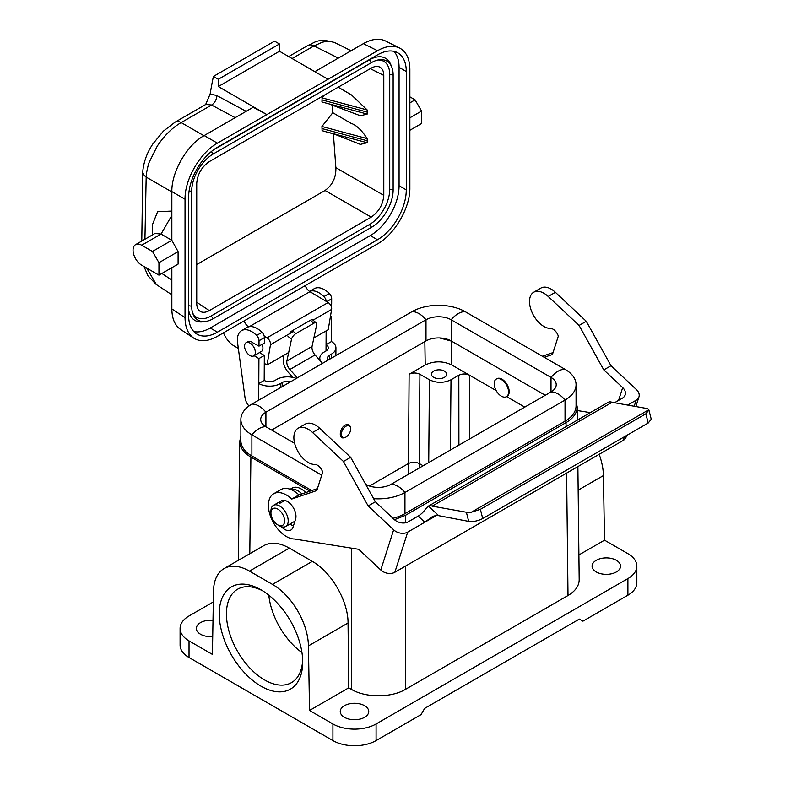 <?xml version="1.0" encoding="UTF-8"?>
<svg xmlns="http://www.w3.org/2000/svg" width="785" height="785" viewBox="0 0 785 785"><rect width="100%" height="100%" fill="white"/><g stroke="black" fill="none" stroke-linecap="round" stroke-linejoin="round"><path stroke-width="1.18" d="M314.834 71.671L363.367 43.656C371.815 38.916 379.175 38.014 385.435 40.948L399.585 48.013C393.324 45.079 385.965 45.981 377.516 50.721L266.871 114.6L253.202 107.26L204.198 135.55L217.396 143.164C200.087 152.741 184.671 179.441 185.034 199.213L185.034 317.64C185.162 327.325 188.057 334.155 193.728 338.109C200.195 342.093 208.084 341.504 217.396 336.323L377.516 243.88C394.816 234.303 410.231 207.603 409.868 187.831L409.868 69.404C409.701 58.747 406.267 51.624 399.585 48.013M171.846 267.705L171.846 308.917C171.964 318.612 174.859 325.432 180.53 329.386L193.728 338.109M321.938 126.483L322.085 130.673L334.577 134.206L360.364 144.401L367.203 142.723L367.203 138.631C361.64 130.084 356.204 124.962 350.915 123.274L332.801 112.716L321.938 126.483L367.203 138.631M328.601 132.42L367.203 142.723M196.731 303.324C196.77 307.092 197.898 309.751 200.106 311.292C202.618 312.842 205.69 312.607 209.31 310.595L371.207 217.121C378.831 211.842 383.031 204.581 383.786 195.328L383.786 75.409C383.728 71.268 382.393 68.491 379.793 67.088C377.349 65.95 374.494 66.293 371.207 68.138L209.31 161.612C201.676 166.891 197.486 174.162 196.731 183.405L196.731 303.324M196.731 264.565L325.049 190.48L371.207 217.121M324.264 95.25L322.085 97.87L367.203 109.978L351.572 95.005L338.198 87.194M322.085 97.87L321.948 101.981L367.203 114.07L367.203 109.978M367.498 112.186L322.007 99.93M328.601 103.757L360.384 115.748L367.203 114.07M367.498 140.839L322.007 128.583M383.786 195.328L335.872 167.666L333.38 133.823M335.872 167.666C336.166 177.449 332.555 185.054 325.049 190.48M332.801 112.716L332.791 104.984M409.868 102.864L415.088 99.852L421.565 111.068L421.565 123.53L409.868 130.281M415.088 99.852L409.868 96.84M262.121 344.33A7.634 4.406 60 0 1 262.916 348.04A7.634 4.406 60 0 1 261.336 351.533L253.771 355.899A7.634 4.406 60 0 1 247.893 353.858A7.634 4.406 60 0 1 244.557 346.175A7.634 4.406 60 0 1 246.137 342.682A7.634 4.406 60 0 1 253.771 347.088A7.634 4.406 60 0 1 253.771 355.899M152.476 251.465L141.692 245.234A12.207 7.045 -120 0 0 135.579 244.635A12.207 7.045 -120 0 0 133.715 254.418A12.207 7.045 -120 0 0 141.692 265.173L158.953 275.142L158.953 262.681L152.476 251.465L171.846 240.288L171.846 191.589C171.483 171.827 186.899 145.117 204.198 135.55M279.47 43.98L218.308 79.285L213.392 76.449L274.554 41.144L279.47 43.98L279.47 51.251L218.308 86.556L266.871 114.6L217.396 143.164M279.47 51.251L328.032 79.285M351.081 50.75L334.979 42.704L331.103 41.477L326.01 41.438L322.242 42.233L313.941 45.932L292.099 58.541M218.308 86.556L218.308 79.285M235.147 117.681L211.587 105.023L181.178 122.578C172.278 127.68 164.291 135.56 157.206 146.216L149.386 161.877C147.953 164.781 145.882 175.546 146.177 177.096L144.931 239.239M171.846 211.803L170.581 211.126L157.599 211.734L152.418 224.706L152.418 234.911M158.953 275.142L178.097 264.094L178.097 251.632L171.846 240.288L161.053 234.058L154.939 233.449L135.579 244.635M146.707 268.068L156.401 284.582L171.846 294.777M203.914 135.717L181.178 122.578A12.717 7.34 60 0 0 175.143 122.117A12.717 7.34 60 0 1 175.143 122.117L163.408 131.124L152.83 143.979C148.934 149.935 144.106 158.786 142.801 171.11A12.717 7.987 4.4 0 0 146.177 177.096L171.846 191.923M205.68 104.464L210.174 93.925A610.465 352.455 60 0 1 213.392 76.449M178.097 251.632L158.953 262.681M238.326 348.383L234.215 346.008A17.81 10.284 60 0 1 223.46 332.82M288.684 352.504L267.067 364.976L264.28 363.367M267.067 364.976L270.462 344.723A5.083 2.934 -120 0 0 266.978 337.835L264.231 336.196M248.58 326.845A7.634 4.406 60 0 1 244.096 320.898M305.257 285.593A7.634 4.406 -120 0 0 309.947 291.667L328.14 302.529A5.083 2.934 60 0 1 331.613 309.418L328.228 329.671L313.863 337.962M421.565 111.068L409.868 117.819M217.416 332.153A40.702 23.501 -60 0 1 197.064 334.174A40.702 23.501 -60 0 1 188.636 315.541L188.636 197.153A40.702 23.501 -60 0 1 217.416 147.305L377.497 54.881A40.702 23.501 -60 0 1 397.848 52.87A40.702 23.501 -60 0 1 406.277 71.504L406.277 189.892A40.702 23.501 -60 0 1 377.497 239.729L217.416 332.153L210.213 328.002L370.294 235.578L377.497 239.729M393.923 51.349A40.702 23.501 -60 0 1 399.074 67.353L399.074 185.731A40.702 23.501 -60 0 1 370.294 235.578M210.213 328.002A40.702 23.501 -60 0 1 193.787 331.535M188.636 310.055A32.283 18.644 120 0 0 202.972 321.821L205.572 321.467A30.527 17.623 -60 0 1 193.11 314.275A30.527 17.623 -60 0 1 191.687 306.199L191.687 191.334A30.527 17.623 -60 0 1 213.275 153.948L371.56 62.564A30.527 17.623 -60 0 1 379.263 59.758A30.527 17.623 -60 0 1 391.725 66.951A30.527 17.623 -60 0 1 393.138 75.026L393.138 189.892A30.527 17.623 -60 0 1 371.56 227.277L213.275 318.661A30.527 17.623 -60 0 1 205.572 321.467M391.725 66.951L390.724 64.517A32.283 18.644 120 0 0 369.401 59.876L213.432 149.925M377.919 59.994A28.76 16.603 -60 0 1 389.733 74.496L389.733 189.371A28.76 16.603 -60 0 1 369.401 224.598L211.116 315.982A28.76 16.603 -60 0 1 192.649 312.999M578.898 554.956L604.519 540.168L603.42 475.573A50.878 29.369 -120 0 0 599.161 454.309M405.531 566.093L405.403 689.397L568.006 595.521C575.346 591.134 579.075 585.895 579.183 579.791L577.888 466.594M405.403 689.397C391.283 697.894 365.565 697.894 351.445 689.397L348.746 687.837L309.535 710.474L332.918 723.976A30.527 17.623 0 0 0 376.084 723.976L627.902 578.594A30.527 17.623 0 0 0 636.841 566.132A30.527 17.623 0 0 0 627.902 553.67L604.519 540.168M596.247 571.941A14.248 8.223 0 0 0 611.77 573.727A14.248 8.223 0 0 0 620.562 566.132A14.248 8.223 0 0 0 606.314 557.899A14.248 8.223 0 0 0 592.076 566.132A14.248 8.223 0 0 0 596.247 571.941M364.574 705.695A14.248 8.223 0 0 0 349.05 703.909A14.248 8.223 0 0 0 340.258 711.514A14.248 8.223 0 0 0 354.506 719.737A14.248 8.223 0 0 0 368.744 711.514A14.248 8.223 0 0 0 364.574 705.695M240.867 436.166L239.729 441.366C239.827 447.46 243.556 452.709 250.896 457.086L309.938 491.174M189.028 640.894L189.028 657.516A30.527 17.623 180 0 1 180.089 645.054L180.089 628.432A30.527 17.623 180 0 0 189.028 640.894L212.411 654.396L213.51 591.066A50.878 29.369 60 0 1 224.039 568.595L263.829 545.624C270.962 541.768 279.47 542.592 289.341 548.107L312.332 561.383C331.309 571.882 348.197 601.025 348.049 623.005L348.746 687.837M180.089 628.432A30.527 17.623 180 0 1 189.028 615.97L213.324 601.948M213 620.327A14.248 8.223 0 0 0 196.368 628.432A14.248 8.223 0 0 0 212.715 636.566M369.49 486.033L408.465 463.523L409.122 374.288C412.714 372.581 416.315 372.581 419.906 374.288L429.424 379.773C436.617 383.178 443.81 383.178 451.002 379.773L450.413 450.04M311.743 490.556L251.887 455.997A37.651 21.735 0 0 1 240.867 440.63L240.867 419.475A37.651 21.735 0 0 1 251.887 404.108L411.968 311.684A37.651 21.735 0 0 1 465.211 311.684A20.351 11.746 120 0 0 451.179 319.78L451.179 340.935L545.281 395.267L451.453 341.092L451.836 364.996C442.966 360.796 434.085 360.796 425.215 364.996L409.122 374.288M350.512 427.589L350.287 426.746C349.443 424.391 347.755 423.851 345.214 425.127C339.405 428.168 338.364 439.541 344.056 437.726L344.772 437.539A6.614 3.817 120 0 0 349.315 433.526A6.614 3.817 120 0 0 350.512 427.589A6.614 3.817 120 0 0 346.008 426.216A6.614 3.817 120 0 0 341.328 434.321A6.614 3.817 120 0 0 344.772 437.539M451.836 364.996L469.616 375.259C466.025 373.562 462.424 373.562 458.823 375.259L451.002 379.773M469.695 438.903L469.616 375.259L496.179 390.587M496.297 379.057L496.905 378.704A10.176 5.878 60 0 1 501.998 379.204A10.176 5.878 60 0 1 508.641 388.173A10.176 5.878 60 0 1 507.081 396.327L506.472 396.68A10.176 5.878 60 0 1 496.297 390.802A10.176 5.878 60 0 1 496.297 379.057A10.176 5.878 60 0 1 501.379 379.557A10.176 5.878 60 0 1 508.032 388.526A10.176 5.878 60 0 1 506.472 396.68M506.59 396.602L524.772 407.101M224.039 568.595A50.878 29.369 60 0 1 249.473 571.117L272.474 584.393A50.878 29.369 60 0 1 308.436 645.878L309.535 710.474M394.482 519.699L405.59 515.245L405.58 522.781M566.073 426.618L566.024 422.615L405.59 515.245M566.024 422.615C573.374 418.228 577.093 412.988 577.201 406.885L576.062 401.694M439.571 337.942L451.453 341.092M636.841 566.132L636.841 582.745A30.527 17.623 180 0 1 627.902 595.207L582.931 621.17L579.34 619.09L424.656 708.394L421.054 714.625L376.084 740.589A30.527 17.623 180 0 1 332.918 740.589L332.918 723.976M189.028 657.516L332.918 740.589M260.973 686.168A59.012 34.069 60 0 1 219.241 613.899A59.012 34.069 60 0 1 260.973 589.8A59.012 34.069 60 0 1 302.706 662.079A59.012 34.069 60 0 1 260.973 686.168M433.644 377.34A7.634 4.406 0 0 0 441.965 378.291A7.634 4.406 0 0 0 446.675 374.219A7.634 4.406 0 0 0 439.041 369.813A7.634 4.406 0 0 0 431.407 374.219A7.634 4.406 0 0 0 433.644 377.34M423.144 465.78L419.259 463.523L419.219 468.046M268.813 595.197A53.929 31.135 -120 0 0 301.96 652.59M262.808 590.909A53.929 31.135 -120 0 0 237.61 589.211A53.929 31.135 -120 0 0 229.338 632.425A53.929 31.135 -120 0 0 264.574 679.938A53.929 31.135 -120 0 0 291.529 682.616A53.929 31.135 -120 0 0 302.657 659.93M451.179 340.935A17.81 10.284 0 0 0 426 340.935L271.649 430.052M392.971 518.286A37.651 21.735 0 0 0 404.952 513.635L565.033 421.211L565.033 400.056A20.351 11.746 -120 0 0 551.011 391.96L390.93 484.374A17.81 10.284 0 0 1 365.741 484.374L365.663 484.335M373.64 498.671A37.651 21.735 0 0 0 404.952 492.48L565.033 400.056A37.651 21.735 180 0 0 576.062 384.689L576.062 405.845A37.651 21.735 180 0 1 565.033 421.211M240.867 419.475A37.651 21.735 0 0 0 251.887 434.841L321.732 475.17M465.211 311.684L565.033 369.313A20.351 11.746 120 0 0 551.011 377.418L451.179 319.78A17.81 10.284 0 0 0 426 319.78L265.919 412.203A17.81 10.284 0 0 0 260.708 419.475A17.81 10.284 0 0 0 265.919 426.746L294.63 443.319M565.033 369.313A37.651 21.735 180 0 1 576.062 384.689M551.011 377.418A17.81 10.284 180 0 1 556.222 384.689A17.81 10.284 180 0 1 551.011 391.96L551.011 377.418M277.772 524.861A9.665 5.583 -120 0 0 284.612 520.916A9.665 5.583 -120 0 0 277.772 509.072A9.665 5.583 -120 0 0 270.943 513.017A9.665 5.583 -120 0 0 277.772 524.861L279.568 525.901A12.207 7.045 -120 0 0 285.681 526.499A12.207 7.045 -120 0 0 287.546 516.716A12.207 7.045 -120 0 0 279.568 505.962A12.207 7.045 -120 0 0 273.465 505.354A12.207 7.045 -120 0 0 270.943 510.947L270.943 513.017M301.94 493.883A17.81 10.284 -120 0 0 297.917 490.792A17.81 10.284 -120 0 0 290.381 489.34M305.757 492.587A17.81 10.284 -120 0 0 292.255 488.044L290.156 489.251M331.604 307.867A7.634 4.406 -120 0 0 330.828 304.668M248.953 406.012A10.176 5.878 60 0 1 245.018 397.681L237.58 342.849A20.351 11.746 60 0 1 241.584 330.622A20.351 11.746 60 0 1 256.636 335.43A5.083 2.934 60 0 1 259.021 340.739L258.991 346.136L252.986 342.888A7.634 4.406 -120 0 0 247.942 341.642L246.137 342.682M322.507 363.337L315.05 354.948A7.634 4.406 60 0 1 312.047 346.46L316.689 324.735A5.083 2.237 129.7 0 0 316.335 322.9A5.083 2.237 129.7 0 0 313.863 323.204L295.876 333.586A5.083 2.237 129.7 0 0 291.51 339.277L287.997 336.363M313.863 323.204L310.35 320.29A5.083 2.237 -50.3 0 1 312.832 319.986L316.335 322.9M289.027 334.008A5.083 2.237 -50.3 0 1 292.363 330.671L295.876 333.586M312.047 346.46L286.868 361.002L291.51 339.277M297.329 377.87L289.871 369.48A7.634 4.406 60 0 1 286.868 361.002M283.974 355.222L283.336 358.215A12.717 7.34 -120 0 0 288.33 372.345L292.815 377.399M310.35 320.29L292.363 330.671M326.03 350.964L326.138 330.877L326.069 344.674L331.456 341.563L331.594 316.63L330.279 317.385M320.82 361.434A15.258 8.861 0.3 0 1 319.799 358.205A15.258 8.861 0.3 0 1 324.264 351.984L326.069 350.944A7.634 4.435 0.3 0 0 328.297 347.834A7.634 4.435 0.3 0 0 326.069 344.674M296.308 378.458A15.258 8.861 0.3 0 0 276.781 379.4L274.986 380.431A7.634 4.435 -179.7 0 1 264.192 380.401L264.319 355.468L258.922 358.578L258.795 383.512A15.258 8.861 0.3 0 0 280.382 383.59L282.178 382.55A7.634 4.435 -179.7 0 1 290.735 381.677M331.437 358.176L331.456 354.094A15.258 8.861 0.3 0 0 335.931 347.873A15.258 8.861 0.3 0 0 331.456 341.563L331.594 316.63L330.514 315.982M328.11 360.099A7.634 4.435 -179.7 0 1 327.423 358.245A7.634 4.435 -179.7 0 1 329.661 355.134L329.641 359.216M258.795 383.512L264.192 380.401M241.584 330.622L246.981 327.512A20.351 11.746 60 0 1 262.033 332.32A5.083 2.934 60 0 1 264.417 337.628L264.388 343.025L258.991 346.136M309.525 291.402L314.255 288.674A20.351 11.746 60 0 1 329.308 293.482A5.083 2.934 60 0 1 331.682 298.791L331.653 304.188L330.436 304.884M326.266 301.411A5.083 2.934 -120 0 0 323.911 296.593A20.351 11.746 -120 0 0 309.575 291.431M331.456 354.094L329.661 355.134M259.521 352.583L264.319 355.468M254.124 355.693L258.922 358.578L258.707 400.173M648.204 423.007L651.246 419.239L648.901 410.025L645.849 413.793L648.204 423.007L482.726 518.542L480.371 509.337L645.849 413.793M480.371 509.337L471.373 512.203A10.176 3.631 165.7 0 1 466.368 512.232L432.182 506.139A10.176 5.878 -120 0 0 428.463 506.08L608.336 402.234A10.176 5.878 60 0 1 612.055 402.293L646.232 408.386A10.176 3.631 165.7 0 1 648.803 409.76L648.901 410.035M624.448 436.715L623.28 440.385L394.845 572.265L407.709 532.102L424.793 522.241L432.8 516.314L437 515.353L468.704 521.387C473.276 521.927 477.947 520.985 482.726 518.542M407.709 532.102A10.176 7.359 -162.2 0 1 393.648 529.816L380.784 569.979L358.745 549.314L294.453 539.001A25.434 14.689 60 0 1 271.816 519.513A25.434 14.689 60 0 1 273.68 493.745L280.873 489.595A25.434 14.689 60 0 1 298.948 494.893L291.755 499.044L316.806 490.556L322.694 472.148A8.125 4.69 -120 0 0 314.844 464.455A20.351 11.746 60 0 1 296.642 448.961A20.351 11.746 60 0 1 298.094 428.257L305.286 424.106A20.351 11.746 60 0 1 319.75 428.345L350.65 457.321L375.367 501.782L394.247 519.493A10.176 7.359 17.8 0 0 408.318 521.78L418.209 516.069L424.793 522.241L436.784 515.323M438.629 515.608L428.463 506.08L425.509 509.122A10.176 3.856 -46.8 0 1 418.209 516.069M614.508 402.725L622.358 398.201A10.176 7.359 17.8 0 0 625.174 394.865A10.176 7.359 17.8 0 0 622.682 387.604L618.59 400.37M544.221 357.303L552.424 354.516L558.321 336.117A8.125 4.69 60 0 0 550.462 328.424A20.351 11.746 -120 0 1 532.269 312.921A20.351 11.746 -120 0 1 533.721 292.226A20.351 11.746 -120 0 1 548.175 296.455L579.085 325.441L603.793 369.892L622.682 387.604M577.24 410.526L590.32 412.625M623.28 440.385A10.176 7.359 17.8 0 0 626.096 437.049L626.607 435.479M603.793 369.892L610.985 365.741L636.468 389.635A10.176 7.359 -162.2 0 1 638.961 396.886A10.176 7.359 -162.2 0 1 636.135 400.222L634.211 406.247M380.784 569.979A10.176 7.359 17.8 0 0 394.845 572.265M627.715 405.089L636.135 400.222M375.367 501.782L368.165 505.933L393.648 529.816M553.042 352.593L542.356 356.223M610.985 365.741L586.277 321.291L555.378 292.305A20.351 11.746 -120 0 0 540.914 288.066L533.721 292.226M432.182 506.139L612.055 402.293M471.373 512.203L648.803 409.76M579.085 325.441L586.277 321.291M298.948 494.893L317.415 488.633M290.077 523.958A12.207 7.045 -120 0 0 293.404 525.979M284.769 500.438L279.097 503.715A12.207 7.045 60 0 1 281.236 500.869A12.207 7.045 60 0 1 291.814 505.491A12.207 7.045 60 0 1 295.582 519.17L293.011 527.196A12.207 7.045 60 0 1 290.872 530.052A12.207 7.045 60 0 1 281.423 526.735M298.094 428.257A20.351 11.746 60 0 1 312.558 432.496L343.457 461.482L368.165 505.933M350.65 457.321L343.457 461.482M273.68 493.745A25.434 14.689 60 0 1 291.755 499.044M209.31 310.595L196.731 302.274M370.294 68.668L383.786 75.409M338.335 58.11L313.941 45.932A12.717 7.34 -120 0 0 307.906 45.471A12.717 7.34 -120 0 0 307.897 45.471L288.674 56.569M377.516 50.721L363.367 43.656M141.692 245.234L161.053 234.058L171.846 215.365M161.867 273.465L171.846 280.059M210.174 93.925L216.797 95.574A7.634 4.553 -61.8 0 1 211.587 105.023L205.896 104.385L175.143 122.117M216.797 95.574L246.147 111.333M185.034 199.213L171.846 191.589M171.846 308.917L185.034 317.64M249.316 326.678L309.947 291.667M266.978 337.835L328.14 302.529M331.613 309.418L313.029 320.152M293.364 331.505L270.462 344.723M399.074 185.731L406.277 189.892M399.074 67.353L406.277 71.504M213.275 153.948L211.351 151.554M191.687 191.334L189.097 190.932M191.687 306.199L188.636 305.728M371.56 62.564L369.401 59.876M393.138 75.026L389.733 74.496M211.116 315.982L213.275 318.661M369.401 224.598L371.56 227.277M389.733 189.371L393.138 189.892M351.445 689.397L351.592 548.165M250.896 457.086L249.797 553.729M425.215 364.996L424.842 341.603M458.911 445.124L458.823 375.259M289.341 548.107L249.473 571.117M272.474 584.393L312.332 561.383M348.049 623.005L308.436 645.878M603.42 475.573L578.153 490.154M627.902 595.207L627.902 578.594M376.084 723.976L376.084 740.589M568.006 595.521L566.603 473.1M408.386 474.297L408.465 463.523C412.056 461.904 415.648 461.904 419.259 463.523L419.906 374.288M428.728 462.551L429.424 379.773M404.952 513.635L404.952 492.48A20.351 11.746 -120 0 0 390.93 484.374M251.887 455.997L251.887 434.841A20.351 11.746 -60 0 1 265.919 426.746L265.919 412.203A20.351 11.746 60 0 0 251.887 404.108M411.968 311.684A20.351 11.746 60 0 1 426 319.78L426 340.935M315.05 354.948L289.871 369.48M280.382 383.59L280.353 387.672M282.158 386.632L282.178 382.55M264.417 337.628L259.021 340.739M262.033 332.32L256.636 335.43M331.682 298.791L326.688 301.666M329.308 293.482L323.911 296.593M466.368 512.232L468.704 521.387M548.175 296.455L555.378 292.305M319.75 428.345L312.558 432.496M307.897 45.471C314.147 43.46 317.003 37.199 334.989 42.714M144.028 266.527L147.884 275.682L156.146 284.405M142.801 171.11L141.771 241.064M239.729 441.366L238.365 560.323M577.201 406.885L577.358 420.112M281.236 500.869L273.465 505.354M294.954 521.152L285.681 526.499M335.892 355.605L335.931 347.873M319.799 358.205L319.789 360.266M638.961 396.886L635.87 406.542"/></g></svg>
